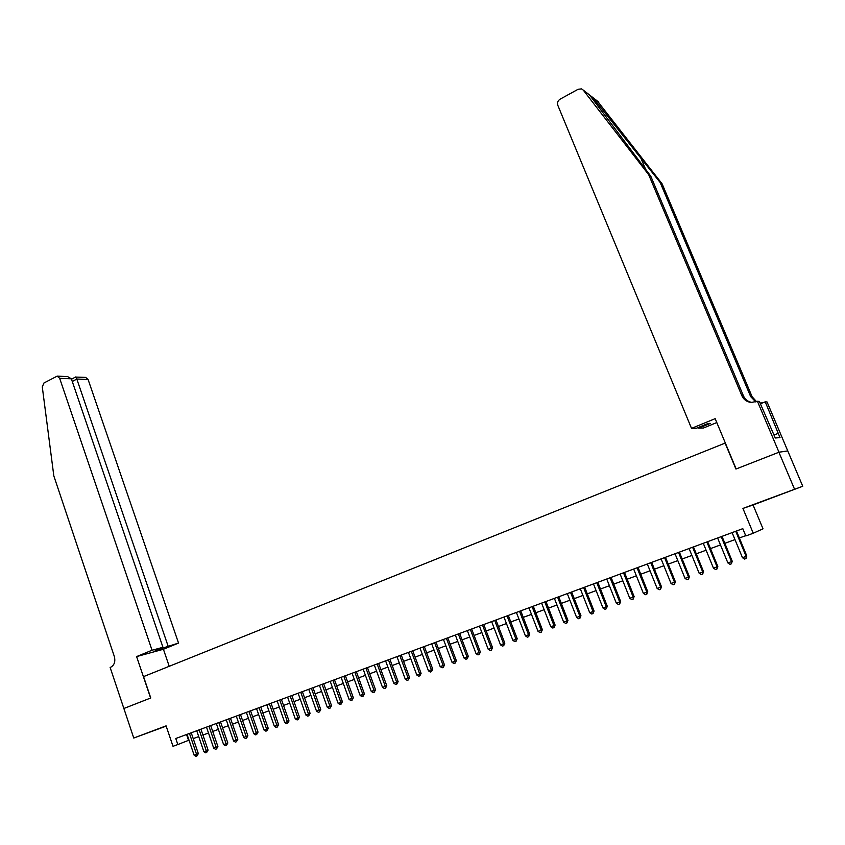 <?xml version="1.0" encoding="UTF-8"?>
<svg xmlns="http://www.w3.org/2000/svg" width="845" height="845" viewBox="0 0 845 845"><rect width="100%" height="100%" fill="white"/><g stroke="black" fill="none" stroke-linecap="round" stroke-linejoin="round"><path stroke-width="1.27" d="M166.127 725.982L150.389 731.876L166.148 726.045M781.16 494.283L768.084 499.099L781.16 494.283M123.845 708.501L150.611 698.033L136.615 656.586L152.047 650.238L59.657 378.306L57.185 376.131L43.961 382.975L42.282 386.883L53.826 475.915L114.318 656.449C115.585 661.572 114.36 665.173 110.642 667.275L110.135 667.476L133.763 738.034L166.18 726.119M123.898 708.48L150.759 697.981L143.544 676.613L725.116 443.107L735.932 469.049L778.9 452.244L787.762 450.934L802.75 486.255L742.924 508.426L753.244 533.237L763.014 528.822L753.064 504.983L802.75 486.255M778.9 452.244L794.458 489.001M753.244 533.237L745.818 535.962L742.797 528.664L175.781 738.498L177.83 744.54L189.016 740.157M177.83 744.54L173.014 746.304L166.085 725.855L133.763 738.034M193.22 738.614L198.723 736.587M202.927 735.044L208.504 732.995M212.718 731.453L218.369 729.372M222.584 727.82L228.308 725.718M232.533 724.165L238.332 722.042M242.568 720.489L248.441 718.324M252.676 716.771L258.633 714.585M262.879 713.022L268.911 710.803M273.157 709.251L279.272 707.001M283.529 705.438L289.729 703.156M293.986 701.593L300.271 699.29M304.527 697.727L310.897 695.382M315.164 693.819L321.618 691.442M325.885 689.879L332.423 687.471M336.701 685.908L343.334 683.468M347.612 681.894L354.33 679.433M358.618 677.859L365.42 675.356M369.709 673.782L376.606 671.247M380.905 669.662L387.897 667.096M392.196 665.522L399.284 662.913M403.593 661.339L410.776 658.699M415.085 657.114L422.363 654.442M426.672 652.858L434.055 650.143M438.375 648.559L445.854 645.812M450.174 644.217L457.758 641.439M462.078 639.845L469.767 637.024M474.098 635.44L481.882 632.578M486.213 630.983L494.114 628.078M498.455 626.494L506.451 623.547M510.792 621.952L518.904 618.973M523.256 617.378L531.473 614.357M535.825 612.762L544.159 609.699M548.511 608.094L556.971 604.988M561.323 603.393L569.889 600.246M574.251 598.64L582.934 595.45M587.296 593.855L596.105 590.613M600.468 589.018L609.403 585.733M613.766 584.127L622.818 580.8M627.191 579.195L636.37 575.825M640.742 574.22L650.048 570.797M654.421 569.192L663.864 565.727M668.237 564.122L677.806 560.605M682.19 558.999L691.897 555.429M696.269 553.824L706.114 550.211M710.497 548.595L720.479 544.93M724.852 543.324L734.981 539.606M739.364 537.99L745.702 535.667M186.544 734.516L188.53 740.336M742.924 508.426L753.064 504.983M735.731 531.273L746.124 556.369L742.459 557.689L732.097 532.625M736.47 531.009L746.822 555.999L746.124 556.369L746.019 558.545L744.551 559.063L742.459 557.689M746.822 555.999L746.019 558.545M597.426 101.094L662.121 183.851L660.198 182.541L592.831 97.524L589.578 95.01L650.745 176.109L743.484 395.967C745.184 399.643 748.089 401.819 752.198 402.495M691.516 428.383L557.795 105.266C557.045 102.752 557.816 100.724 560.098 99.171L578.149 89.253L581.571 88.894L583.282 90.13L648.696 174.714L741.921 395.83C743.727 399.706 746.811 401.914 751.173 402.452L757.426 401.28L778.974 452.212L736.153 468.964L715.166 418.655L691.516 428.383L696.449 428.235L708.205 423.408L710.413 423.377L698.741 428.161L698.435 427.422M757.426 401.28L759.37 401.417L775.277 437.995L780.009 437.594L765.232 401.829L767.059 401.956L787.762 450.934M787.836 450.903L778.974 452.212M650.745 176.109L648.696 174.714M662.121 183.851L752.113 396.717L756.507 401.66M755.757 401.935L750.656 396.59L660.198 182.541M716.792 422.553L703.452 428.014L698.741 428.161M765.232 401.829L760.384 403.815M760.014 402.949L760.595 403.033M760.141 403.023L762.855 402.801M778.203 433.358L774.02 435.017M152.047 650.238L162.958 647.291L155.184 650.481L178.538 643.066L88.102 379.511L76.821 379.035L72.279 381.496M168.039 645.907L76.821 379.035L75.659 376.954L71.508 379.225M169.222 666.293L163.412 649.266L178.538 643.066M136.615 656.586L163.412 649.266M162.958 647.291L71.36 378.803L59.657 378.306M75.458 377.071L85.672 377.398L88.102 379.511M160.296 649.087L160.085 648.464M57.185 376.131L67.621 376.595L71.36 378.803M721.218 536.649L731.516 561.629L727.883 562.939L717.616 537.98M721.989 536.364L732.245 561.249L731.516 561.629L731.421 563.784L729.964 564.312L727.883 562.939M732.245 561.249L731.421 563.784M706.853 541.962L717.056 566.847L713.455 568.136L703.283 543.293M707.656 541.666L717.817 566.456L717.056 566.847L716.972 568.981L715.535 569.498L713.455 568.136M717.817 566.456L716.972 568.981M692.615 547.233L702.734 572.002L699.174 573.29L689.087 548.542M693.46 546.926L703.526 571.6L702.734 572.002L702.66 574.125L701.234 574.642L699.174 573.29M703.526 571.6L702.66 574.125M678.524 552.45L688.548 577.114L685.02 578.381L675.028 553.739M679.391 552.123L689.383 576.702L688.548 577.114L688.495 579.226L687.08 579.733L685.02 578.381M689.383 576.702L688.495 579.226M664.571 557.615L674.5 582.173L671.014 583.43L661.107 558.894M665.469 557.278L675.366 581.751L674.5 582.173L674.458 584.265L673.064 584.772L671.014 583.43M675.366 581.751L674.458 584.265M650.756 562.728L660.589 587.18L657.135 588.426L647.312 563.995M651.685 562.379L661.487 586.747L660.589 587.18L660.568 589.261L659.184 589.757L657.135 588.426M661.487 586.747L660.568 589.261M637.067 567.798L646.816 592.144L643.394 593.38L633.665 569.055M638.028 567.439L647.745 591.701L646.816 592.144L646.805 594.215L645.432 594.7L643.394 593.38M647.745 591.701L646.805 594.215M623.504 572.815L633.169 597.066L629.779 598.281L620.135 574.061M624.497 572.445L634.13 596.602L633.169 597.066L633.169 599.116L631.817 599.601L629.779 598.281M634.13 596.602L633.169 599.116M610.079 577.779L619.66 601.936L616.301 603.14L606.742 579.015M611.093 577.399L620.652 601.46L619.66 601.936L619.67 603.964L618.329 604.45L616.301 603.14M620.652 601.46L619.67 603.964M596.771 582.701L606.277 606.752L602.95 607.956L593.465 583.927M597.827 582.311L607.291 606.277L606.277 606.752L606.298 608.78L604.967 609.256L602.95 607.956M607.291 606.277L606.298 608.78M583.599 587.581L593.021 611.526L589.726 612.72L580.325 588.796M584.677 587.18L594.067 611.041L593.021 611.526L593.053 613.533L591.732 614.009L589.726 612.72M594.067 611.041L593.053 613.533M570.544 592.408L579.881 616.259L576.617 617.441L567.301 593.612M571.653 591.996L580.959 615.762L579.881 616.259L579.923 618.255L578.624 618.73L576.617 617.441M580.959 615.762L579.923 618.255M557.605 597.193L566.868 620.948L563.636 622.11L554.394 598.387M558.746 596.781L567.967 620.441L566.868 620.948L566.921 622.934L565.632 623.399L563.636 622.11M567.967 620.441L566.921 622.934M544.793 601.936L553.982 625.596L550.771 626.747L541.613 603.119M545.954 601.513L555.112 625.078L553.982 625.596L554.045 627.56L552.767 628.025L550.771 626.747M555.112 625.078L554.045 627.56M532.107 606.636L541.201 630.19L538.033 631.342L528.949 607.798M533.29 606.192L542.363 629.673L541.201 630.19L541.286 632.155L540.018 632.609L538.033 631.342M542.363 629.673L541.286 632.155M519.527 611.294L528.547 634.753L525.41 635.884L516.401 612.445M520.742 610.84L529.73 634.215L528.547 634.753L528.643 636.697L527.386 637.151L525.41 635.884M529.73 634.215L528.643 636.697M507.063 615.899L516.01 639.274L512.894 640.394L503.969 617.051M508.299 615.445L517.224 638.725L516.01 639.274L516.115 641.197L514.869 641.651L512.894 640.394M517.224 638.725L516.115 641.197M494.716 620.473L503.588 643.742L500.504 644.862L491.642 621.603M495.973 620.008L504.824 643.193L503.588 643.742L503.704 645.664L502.469 646.108L500.504 644.862M504.824 643.193L503.704 645.664M482.484 625.004L491.283 648.178L488.22 649.287L479.442 626.124M483.762 624.529L492.54 647.619L491.283 648.178L491.399 650.09L490.174 650.523L488.22 649.287M492.54 647.619L491.399 650.09M470.348 629.483L479.083 652.572L476.052 653.671L467.338 630.602M471.658 629.007L480.361 652.013L479.083 652.572L479.21 654.463L477.995 654.907L476.052 653.671M480.361 652.013L479.21 654.463M458.339 633.94L466.989 656.935L463.989 658.012L455.349 635.039M459.669 633.444L468.299 656.354L466.989 656.935L467.137 658.815L465.933 659.248L463.989 658.012M468.299 656.354L467.137 658.815M446.424 638.345L455.011 661.244L452.033 662.322L443.467 639.443M447.776 637.838L456.342 660.663L455.011 661.244L455.159 663.114L453.966 663.547L452.033 662.322M456.342 660.663L455.159 663.114M434.626 642.707L443.139 665.522L440.182 666.589L431.689 643.795M435.999 642.2L444.491 664.93L443.139 665.522L443.298 667.381L442.115 667.803L440.182 666.589M444.491 664.93L443.298 667.381M422.922 647.038L431.372 669.768L428.447 670.824L420.018 648.115M424.317 646.52L432.746 669.166L431.372 669.768L431.541 671.606L430.369 672.029L428.447 670.824M432.746 669.166L431.541 671.606M411.325 651.337L419.701 673.972L416.807 675.018L408.441 652.403M412.751 650.808L421.095 673.359L419.701 673.972L419.88 675.799L418.719 676.211L416.807 675.018M421.095 673.359L419.88 675.799M399.833 655.583L408.146 678.134L405.273 679.169L396.97 656.639M401.269 655.055L409.561 677.521L408.146 678.134L408.336 679.95L407.184 680.362L405.273 679.169M409.561 677.521L408.336 679.95M388.436 659.797L396.685 682.264L393.833 683.288L385.605 660.853M389.904 659.258L398.122 681.64L396.685 682.264L396.875 684.07L395.745 684.482L393.833 683.288M398.122 681.64L396.875 684.07M377.145 663.98L385.32 686.351L382.5 687.376L374.335 665.026M378.623 663.431L386.778 685.728L385.32 686.351L385.531 688.147L384.401 688.559L382.5 687.376M386.778 685.728L385.531 688.147M365.948 668.12L374.06 690.407L371.261 691.421L363.17 669.155M367.448 667.571L375.539 689.773L374.06 690.407L374.272 692.192L373.152 692.604L371.261 691.421M375.539 689.773L374.272 692.192M354.847 672.229L362.896 694.432L360.128 695.435L352.09 673.254M356.368 671.669L364.396 693.798L362.896 694.432L363.118 696.206L362.009 696.607L360.128 695.435M364.396 693.798L363.118 696.206M343.841 676.306L351.837 698.424L349.08 699.406L341.105 677.32M345.383 675.736L353.347 697.769L351.837 698.424L352.059 700.188L350.96 700.579L349.08 699.406M353.347 697.769L352.059 700.188M332.941 680.341L340.862 702.375L338.137 703.357L330.226 681.345M334.493 679.771L342.394 701.72L340.862 702.375L341.095 704.128L340.007 704.519L338.137 703.357M342.394 701.72L341.095 704.128M322.114 684.344L329.983 706.293L327.279 707.265L319.431 685.337M323.698 683.763L331.536 705.628L329.983 706.293L330.226 708.036L329.149 708.427L327.279 707.265M331.536 705.628L330.226 708.036M311.393 688.316L319.199 710.18L316.516 711.141L308.731 689.298M312.988 687.724L320.762 709.515L319.199 710.18L319.452 711.912L318.375 712.293L316.516 711.141M320.762 709.515L319.452 711.912M300.757 692.245L308.499 714.036L305.837 714.986L298.116 693.227M302.373 691.654L310.094 713.36L308.499 714.036L308.763 715.757L307.696 716.137L305.837 714.986M310.094 713.36L308.763 715.757M290.215 696.153L297.894 717.849L295.264 718.799L287.596 697.125M291.842 695.551L299.5 717.173L297.894 717.849L298.169 719.56L297.113 719.94L295.264 718.799M299.5 717.173L298.169 719.56M279.758 700.019L287.384 721.641L284.765 722.581L277.16 700.98M281.406 699.417L289.001 720.954L287.384 721.641L287.659 723.341L286.613 723.721L284.765 722.581M289.001 720.954L287.659 723.341M269.386 703.864L276.959 725.401L274.361 726.33L266.809 704.814M271.044 703.241L278.596 724.704L276.959 725.401L277.234 727.091L276.199 727.46L274.361 726.33M278.596 724.704L277.234 727.091M259.109 707.666L266.619 729.119L264.041 730.048L256.553 708.606M260.778 707.043L268.266 728.432L266.619 729.119L266.904 730.798L265.879 731.168L264.041 730.048M268.266 728.432L266.904 730.798M248.905 711.437L256.362 732.816L253.806 733.735L246.37 712.377M250.595 710.814L258.031 732.119L256.362 732.816L256.658 734.485L255.634 734.854L253.806 733.735M258.031 732.119L256.658 734.485M238.797 715.187L246.191 736.481L243.666 737.389L236.283 716.116M240.498 714.553L247.881 735.773L246.191 736.481L246.497 738.139L245.483 738.509L243.666 737.389M247.881 735.773L246.497 738.139M228.763 718.894L236.104 740.114L233.6 741.012L226.27 719.813M230.484 718.261L237.804 739.407L236.104 740.114L236.41 741.762L235.406 742.121L233.6 741.012M237.804 739.407L236.41 741.762M218.813 722.581L226.101 743.716L223.608 744.614L216.341 723.489M220.556 721.936L227.823 742.998L226.101 743.716L226.418 745.364L225.425 745.712L223.608 744.614M227.823 742.998L226.418 745.364M208.947 726.225L216.183 747.286L213.711 748.184L206.497 727.133M210.701 725.58L217.915 746.568L216.183 747.286L216.5 748.923L215.517 749.283L213.711 748.184M217.915 746.568L216.5 748.923M199.156 729.848L206.338 750.835L203.888 751.723L196.727 730.745M200.92 729.193L208.081 750.117L206.338 750.835L206.666 752.462L205.684 752.81L203.888 751.723M208.081 750.117L206.666 752.462M189.449 733.439L196.579 754.353L194.149 755.229L187.03 734.337M191.234 732.784L198.332 753.624L196.579 754.353L196.917 755.969L195.945 756.317L194.149 755.229M198.332 753.624L196.917 755.969M640.425 157.022L645.749 169.644M743.484 395.967L741.921 395.83M750.656 396.59L752.113 396.717M598.841 102.192L592.831 97.524M589.578 95.01L583.282 90.13M751.701 402.484L751.173 402.452M593.074 97.819L589.694 95.189"/></g></svg>

